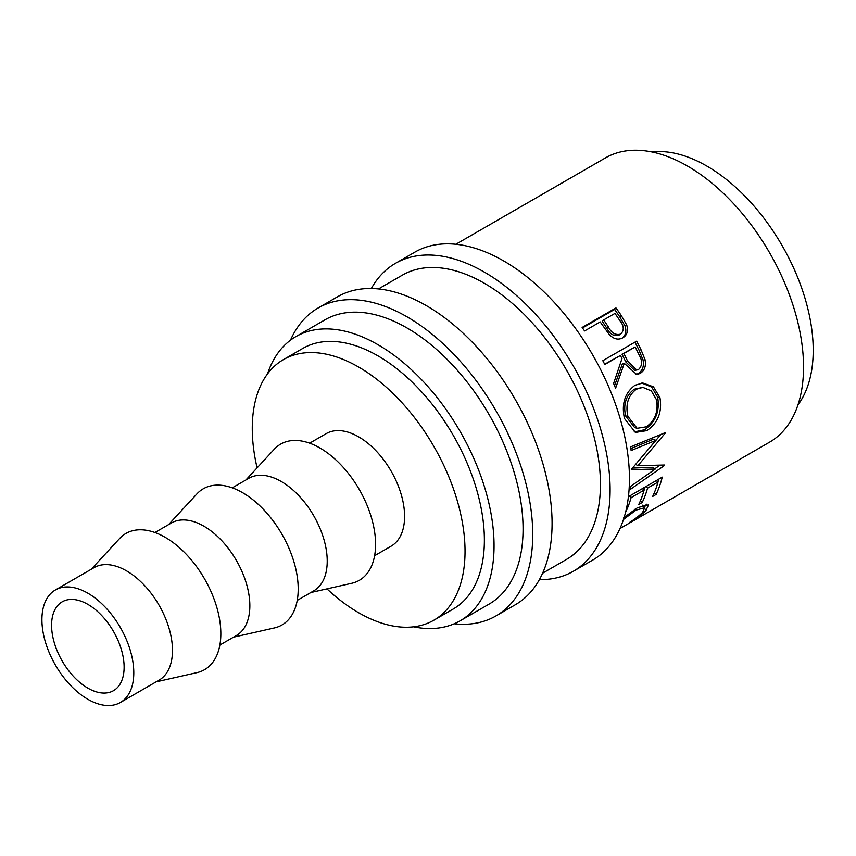 <?xml version="1.0" encoding="UTF-8"?>
<svg xmlns="http://www.w3.org/2000/svg" width="856" height="856" viewBox="0 0 856 856"><rect width="100%" height="100%" fill="white"/><g stroke="black" fill="none" stroke-linecap="round" stroke-linejoin="round"><path stroke-width="1.28" d="M371.333 288.504A177.802 102.656 60 0 1 395.483 263.327A177.802 102.656 60 0 1 484.378 272.133A177.802 102.656 60 0 1 600.538 428.813A177.802 102.656 60 0 1 573.285 571.294A177.802 102.656 60 0 1 539.408 579.619M395.483 263.327L414.828 252.156A177.802 102.656 60 0 1 503.724 260.962A177.802 102.656 60 0 1 619.883 417.653A177.802 102.656 60 0 1 592.63 560.124L573.285 571.294M290.484 340.185A177.802 102.656 60 0 1 318.111 308A177.802 102.656 60 0 1 407.017 316.806A177.802 102.656 60 0 1 523.166 473.486A177.802 102.656 60 0 1 495.913 615.967A177.802 102.656 60 0 1 454.226 623.789M318.111 308L337.457 296.829A177.802 102.656 60 0 1 426.352 305.635A177.802 102.656 60 0 1 542.511 462.315A177.802 102.656 60 0 1 515.259 604.796L495.913 615.967M87.858 688.117A51.285 29.618 60 0 1 54.345 642.92A51.285 29.618 60 0 1 62.21 601.822A51.285 29.618 60 0 1 87.858 604.368A51.285 29.618 60 0 1 121.359 649.565A51.285 29.618 60 0 1 113.506 690.664A51.285 29.618 60 0 1 87.858 688.117M87.858 593.197A64.97 37.514 60 0 1 130.294 650.442A64.97 37.514 60 0 1 120.343 702.509A64.97 37.514 60 0 1 87.858 699.288A64.97 37.514 60 0 1 45.411 642.043A64.97 37.514 60 0 1 55.373 589.977A64.97 37.514 60 0 1 87.858 593.197M55.373 589.977L94.053 567.646A64.97 37.514 60 0 1 126.538 570.866A64.97 37.514 60 0 1 168.985 628.111A64.97 37.514 60 0 1 159.023 680.167L120.343 702.509M91.164 569.315L119.573 538.552A78.645 45.411 60 0 1 165.229 537.354A78.645 45.411 60 0 1 218.291 612.992A78.645 45.411 60 0 1 196.976 672.623L156.134 681.847M154.904 532.518L171.425 522.973A64.97 37.514 60 0 1 203.91 526.194A64.97 37.514 60 0 1 246.357 583.439A64.97 37.514 60 0 1 236.395 635.505L219.874 645.039M168.536 524.642L196.944 493.88A78.645 45.411 60 0 1 242.601 492.692A78.645 45.411 60 0 1 295.662 568.331A78.645 45.411 60 0 1 274.348 627.951L233.506 637.174M232.276 487.845L248.796 478.301A64.97 37.514 60 0 1 281.282 481.521A64.97 37.514 60 0 1 323.729 538.777A64.97 37.514 60 0 1 313.767 590.833L297.246 600.377M245.907 479.97L274.316 449.207A78.645 45.411 60 0 1 319.973 448.02A78.645 45.411 60 0 1 373.034 523.658A78.645 45.411 60 0 1 351.72 583.278L310.878 592.502M309.647 443.173L326.168 433.639A64.97 37.514 60 0 1 358.653 436.849A64.97 37.514 60 0 1 401.1 494.105A64.97 37.514 60 0 1 391.139 546.16L374.618 555.705M257.1 467.858A150.453 86.863 60 0 1 283.432 359.606A150.453 86.863 60 0 1 358.653 367.053A150.453 86.863 60 0 1 456.944 499.637A150.453 86.863 60 0 1 433.885 620.193A150.453 86.863 60 0 1 358.653 612.746A150.453 86.863 60 0 1 326.971 588.875M283.432 359.606L302.778 348.435A150.453 86.863 60 0 1 377.999 355.882A150.453 86.863 60 0 1 476.289 488.466A150.453 86.863 60 0 1 453.22 609.023L433.885 620.193M651.951 151.961A150.453 86.863 60 0 1 706.821 166.043A150.453 86.863 60 0 1 799.44 281.913A150.453 86.863 60 0 1 797.963 404.867M267.511 373.911A164.127 94.759 60 0 1 295.93 336.59A164.127 94.759 60 0 1 377.999 344.722A164.127 94.759 60 0 1 485.224 489.354A164.127 94.759 60 0 1 460.057 620.868A164.127 94.759 60 0 1 413.523 626.817M295.93 336.59L324.948 319.844A164.127 94.759 60 0 1 407.017 327.966A164.127 94.759 60 0 1 514.231 472.598A164.127 94.759 60 0 1 489.076 604.122L460.057 620.868M378.48 288.932L402.32 275.172A164.127 94.759 60 0 1 484.378 283.293A164.127 94.759 60 0 1 591.603 427.936A164.127 94.759 60 0 1 566.447 559.45L542.608 573.21M615.978 307.925A164.127 94.759 60 0 1 621.317 315.564L626.71 324.991C628.486 330.823 627.191 335.092 622.836 337.81C618.246 340.249 613.741 339.169 609.344 334.568L602.153 324.713A164.127 94.759 60 0 0 600.217 321.92L584.595 330.93A164.127 94.759 60 0 0 582.123 327.463L615.978 307.925L614.597 309.423A160.714 92.79 60 0 1 619.819 316.902L625.094 326.136C626.806 331.861 625.49 336.076 621.124 338.783M636.661 341.148A164.127 94.759 60 0 1 640.994 349.665L645.06 359.691C646.248 365.972 644.611 370.541 640.149 373.409L636.832 374.575L624.281 363.34L615.582 388.282A164.127 94.759 60 0 0 613.602 383.456L621.98 358.589A164.127 94.759 60 0 0 620.418 355.475L604.796 364.495A164.127 94.759 60 0 0 602.817 360.697L636.661 341.148M659.944 397.591C662.298 412.121 657.922 423.121 646.836 430.622L635.409 432.44L624.452 418.488C621.349 403.989 624.837 392.925 634.917 385.307L642.781 383.007L653.428 386.805L659.944 397.591L657.665 397.205C659.944 411.436 655.546 422.286 644.461 429.755L634.157 431.959M631.846 468.831A164.127 94.759 60 0 1 631.835 469.612L655.236 469.056L630.401 486.55A164.127 94.759 60 0 1 629.888 489.718L664.481 465.482A164.127 94.759 60 0 0 664.545 465.022L637.913 465.685L665.166 433.232A164.127 94.759 60 0 0 665.123 432.708L630.733 446.821A164.127 94.759 60 0 1 631.129 450.545L655.857 440.348L631.846 468.831M628.422 496.683L662.255 477.145A164.127 94.759 60 0 1 656.113 494.458L652.647 496.469A164.127 94.759 60 0 0 658.007 482.099L647.585 488.113A164.127 94.759 60 0 1 642.225 502.483L638.758 504.484A164.127 94.759 60 0 0 644.119 490.114L631.097 497.636A164.127 94.759 60 0 1 625.736 512.006L625.629 512.059M623.585 517.923L637.581 507.64L648.484 504.88L646.055 510.379C642.535 514.082 637.132 518.137 629.834 522.577L629.556 522.449C635.462 518.715 639.839 515.312 642.685 512.273L644.654 507.758L636.008 510.133L623.478 519.496M455.852 244.26L605.417 157.911A164.127 94.759 60 0 1 687.486 166.043A164.127 94.759 60 0 1 794.7 310.675A164.127 94.759 60 0 1 769.544 442.188L619.979 528.537M644.654 507.758L642.567 505.168M636.008 510.133L635.141 509.117M646.451 504.216L644.333 507.351M646.055 510.379L644.868 508.742M656.113 494.458L654.38 492.596M658.007 482.099L656.317 480.58M647.585 488.113L645.895 486.593M644.932 487.15A160.714 92.79 60 0 1 644.033 490.039M642.225 502.483L640.491 500.61M644.119 490.114L642.428 488.594M631.097 497.636L629.406 496.116M658.82 479.135A160.714 92.79 60 0 1 657.922 482.024M630.926 448.555L653.449 439.203L655.857 440.348M632.498 468.082L652.839 467.301L655.236 469.056M663.892 465.043L664.481 465.482M659.912 465.225L654.84 468.767M635.505 464.23L637.913 465.685M664.556 432.943L665.166 433.232M660.832 434.474L650.314 447.132M646.836 430.622L644.461 429.755M641.807 383.06L651.683 387.083L657.665 397.205M642.867 387.383L634.168 389.234C625.982 395.461 623.125 404.364 625.597 415.941L634.638 427.551L637.11 428.3L646.248 426.834C655.065 420.617 658.489 411.608 656.52 399.795L651.341 390.903L642.867 387.383L636.329 389.223C628.154 395.483 625.34 404.514 627.876 416.326L637.11 428.3M634.168 389.234L636.329 389.223M625.597 415.941L627.876 416.326M634.949 342.143A160.714 92.79 60 0 1 639.09 350.286L643.07 360.109C644.193 366.282 642.535 370.787 638.073 373.644L635.762 374.628M645.06 359.691L643.07 360.109M640.149 373.409L638.073 373.644M624.281 363.34L622.355 363.896L614.544 385.735M620.418 355.475L604.657 364.228M635.173 346.958L622.034 354.191L625.757 361.895L634.767 370.455L638.565 369.492C642.417 365.694 642.599 360.847 639.111 354.983A164.127 94.759 60 0 0 635.173 346.958L623.885 353.475L627.694 361.328L636.843 370.124M623.885 353.475L622.034 354.191M626.71 324.991L625.094 326.136M582.487 327.955L614.597 309.423M603.694 319.909L602.26 321.332L606.765 328.126C609.847 334.193 613.913 336.536 618.984 335.167L620.654 334.108C624.356 330.459 624.088 325.954 619.862 320.604A164.127 94.759 60 0 0 614.972 313.392L603.694 319.909L608.295 326.853C611.452 333.038 615.571 335.456 620.654 334.108M608.295 326.853L606.765 328.126M640.994 349.665L639.09 350.286M627.694 361.328L625.757 361.895M621.317 315.564L619.819 316.902"/></g></svg>
